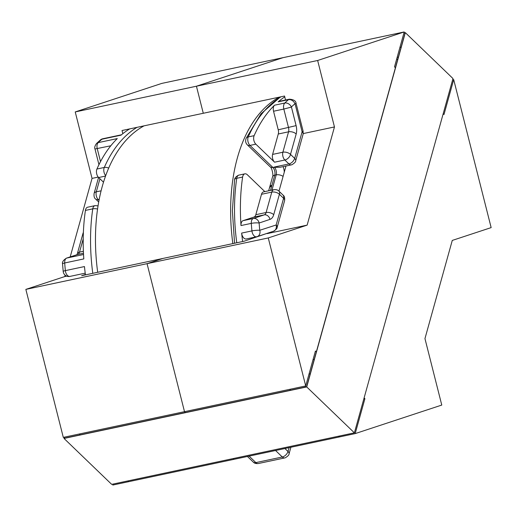 <?xml version="1.0" encoding="UTF-8"?>
<svg xmlns="http://www.w3.org/2000/svg" width="517" height="517" viewBox="0 0 517 517"><rect width="100%" height="100%" fill="white"/><g stroke="black" fill="none" stroke-linecap="round" stroke-linejoin="round"><path stroke-width="0.78" d="M279.342 101.332A5.693 3.38 78 0 0 279.128 101.364A5.693 3.38 78 0 0 278.915 101.422A5.693 3.38 78 0 0 278.165 101.849A156.729 93.099 78 0 1 284.744 96.892M263.799 191.833A5.693 3.38 78 0 0 263.586 191.865A5.693 3.38 78 0 0 263.373 191.923A5.693 3.38 78 0 0 261.499 194.289L255.825 214.697A5.693 3.38 -102 0 1 253.95 217.062L243.1 220.643A5.693 3.38 78 0 0 241.006 225.561A156.729 93.099 78 0 1 242.615 177.053A5.693 3.38 -102 0 1 244.864 173.841A5.693 3.38 -102 0 1 247.339 174.759L264.827 191.607M274.495 105.216A156.729 93.099 78 0 0 254.131 135.667A5.693 3.38 -102 0 0 255.85 144.165L274.572 162.196A5.693 3.38 78 0 1 272.601 154.409L278.275 134A5.693 3.38 -102 0 0 278.236 129.793L273.545 111.239A5.693 3.38 78 0 1 274.495 105.216L284.777 103.038A156.729 93.099 -102 0 1 288.454 99.671A5.693 3.38 -102 0 1 289.197 99.245A5.693 3.38 -102 0 1 289.41 99.186C293.714 99.522 295.937 100.918 296.073 103.361L294.968 103.736A151.126 89.771 78 0 0 291.42 106.98L296.099 125.631A11.29 6.708 -102 0 1 296.183 133.974L290.502 154.383L294.69 158.409L302.109 131.751L295.052 103.801M85.441 274.889A156.729 93.099 -102 0 1 84.458 266.565L65.362 270.624A5.603 3.328 78 0 0 65.601 271.974A5.603 3.328 78 0 0 69.931 276.408A5.603 3.328 78 0 0 70.144 276.349M83.528 254.506L66.796 258.054A5.693 3.38 78 0 0 64.703 262.972L83.806 258.92A156.729 93.099 -102 0 1 85.415 210.419A5.693 3.38 -102 0 1 87.664 207.201L95.012 205.643A5.693 3.38 -102 0 0 94.798 205.701A5.693 3.38 -102 0 0 92.763 208.855A5.603 2.385 -171.6 0 1 97.564 209.017M283.587 198.295L279.406 194.269L273.726 214.671A11.29 6.708 -102 0 1 270.016 219.363L259.127 223.021A151.126 89.771 78 0 0 259.754 230.278L276.143 224.998L283.587 198.295A5.603 2.973 15.6 0 1 284.576 200.732L277.157 227.396C277.312 228.294 276.091 229.58 273.487 231.248L257.175 236.631A5.603 4.498 -108.2 0 1 256.794 236.728A5.693 3.38 -102 0 1 256.581 236.786A5.693 3.38 -102 0 1 251.934 230.905L241.646 233.089A5.693 3.38 78 0 0 246.299 238.97A5.693 3.38 78 0 0 246.506 238.912M241.646 233.089A156.729 93.099 78 0 0 242.641 241.523M103.503 182.204L98.65 177.531A5.693 3.38 -102 0 1 96.931 169.027A156.729 93.099 -102 0 1 117.288 138.582L98.191 142.634A5.693 3.38 78 0 0 97.241 148.657L100.518 161.608M103.083 138.711A5.603 3.328 78 0 0 102.87 138.743A5.603 3.328 78 0 0 102.657 138.802A5.603 3.328 78 0 0 101.927 139.222L121.023 135.163A156.729 93.099 -102 0 1 129.709 128.895M281.035 96.776A156.729 93.099 78 0 0 248.257 136.915A5.693 3.38 78 0 0 249.976 145.413L272.776 167.372L280.304 167.224L291.407 164.865A5.693 3.38 -102 0 1 288.938 163.947L284.854 160.011L274.572 162.196M85.215 273.163L69.931 276.408A5.603 5.603 0 0 1 63.197 271.49A5.603 0.814 -5.8 0 1 65.362 270.624A156.729 93.099 78 0 1 64.703 262.972A5.603 1.034 176 0 0 62.551 263.948C62.001 262.138 63.287 260.206 66.415 258.157L77.272 254.584A5.603 4.498 -108.2 0 1 77.653 254.48L66.796 258.054A5.603 4.498 -108.2 0 0 66.415 258.157M232.844 243.604A155.888 92.601 -102 0 1 233.335 176.368A155.888 92.601 -102 0 1 279.212 97.164M97.681 272.291A155.888 92.601 -102 0 1 98.172 205.055A155.888 92.601 -102 0 1 144.049 125.851M285.533 100.007L284.531 96.033L203.284 113.275L196.434 86.216L203.284 113.275L122.038 130.517L122.839 133.67M290.606 390.219L289.701 389.34L184.504 411.668L185.416 412.547L184.504 411.668L63.3 437.388L25.85 289.391L64.728 276.576L65.116 275.173M70.196 256.91L92.045 178.397L75.23 111.937L161.808 83.399L283.012 57.671L196.434 86.216L283.012 57.671L404.216 31.951L394.503 66.861L395.415 67.74M113.055 484.067L112.784 485.049L233.988 459.329L233.199 458.566L233.988 459.329L339.178 437.001L338.389 436.238M79.314 433.989L80.225 434.868M128.009 480.894L128.798 481.65M404.216 31.951L317.645 60.489L334.46 126.949L307.137 225.128L268.265 237.943L147.054 263.67L162.887 258.448L147.054 263.67L184.504 411.668L147.054 263.67L25.85 289.391M85.383 274.462L81.641 275.69L244.134 241.206L267.263 233.303M75.23 111.937L317.645 60.489M92.045 178.397L98.236 177.085M64.728 276.576L66.738 276.149M363.826 398.917L364.912 398.691L364.11 397.916M316.339 351.909L315.428 351.03L305.715 385.941L289.701 389.34M364.912 398.691L355.192 433.601L441.77 405.063L424.955 338.603L452.272 240.424L491.15 227.609L453.7 79.612L443.987 114.522L443.185 113.746M268.265 237.943L305.715 385.941M400.998 47.674L400.087 46.795M285.985 166.015L278.986 191.174M453.7 79.612L452.621 79.838M355.192 433.601L339.178 437.001L339.637 435.98M334.46 126.949L303.227 133.58M307.137 225.128L267.179 233.613M397.651 59.714L396.739 58.841M398.213 57.671L397.308 56.792M305.805 386.994L304.894 386.115M306.73 386.942L354.391 432.845L111.678 484.358L64.018 438.448L306.73 386.942L405.322 32.642L403.945 32.933M64.379 437.162L64.018 438.448M354.391 432.845L452.982 78.552L405.322 32.642M64.528 437.13L64.211 438.267L306.62 386.819L405.128 32.829L403.9 33.088M284.899 448.523L288.027 451.503L289.119 447.625M284.99 457.862A5.693 3.38 -102 0 1 284.777 457.92L285.371 457.758C287.969 456.097 289.19 454.811 289.042 453.9A5.603 2.973 -164.4 0 0 288.053 451.464M108.693 168.096A5.603 3.483 -156.1 0 0 104.279 167.469A156.729 93.099 -102 0 1 137.057 127.331M100.395 139.958A5.603 4.291 49.6 0 1 101.927 139.222A156.729 93.099 78 0 0 98.191 142.634A5.603 4.214 -134.4 0 0 96.511 143.519L100.395 139.958A5.603 5.603 0 0 1 102.87 138.743L121.463 134.795M83.373 232.65A5.603 2.973 -164.4 0 0 83.017 233.303L83.386 232.327M234.55 243.242L232.372 210.8L234.576 179.8C234.556 178.197 235.83 176.678 238.395 175.244L238.99 175.089A5.693 3.38 78 0 0 238.776 175.14A5.693 3.38 78 0 0 236.741 178.3A156.729 93.099 78 0 0 236.76 242.77M234.576 179.8A5.603 2.385 8.4 0 1 236.741 178.3L242.615 177.053M291.62 164.807A5.693 3.38 -102 0 1 291.407 164.865L292.002 164.703C294.606 163.042 295.827 161.756 295.679 160.852A5.603 2.973 15.6 0 0 294.69 158.409M294.619 158.435A5.603 3.386 133.9 0 1 288.938 163.947L274.243 167.062A5.693 3.38 78 0 1 276.214 174.856L274.747 175.166L270.507 190.398M259.754 230.278A5.603 0.814 -5.7 0 0 251.934 230.905A156.729 93.099 -102 0 1 251.288 223.376A5.693 3.38 -102 0 1 253.382 218.458L264.239 214.878A5.693 3.38 78 0 0 266.106 212.513L271.787 192.111A5.693 3.38 -102 0 1 273.655 189.745A5.693 3.38 -102 0 1 273.868 189.687C276.24 189.468 277.933 189.959 278.954 191.148L283.038 195.077A5.603 3.386 -46.1 0 1 283.555 198.173M279.477 194.243A5.603 3.386 -46.1 0 0 278.954 191.148M294.968 103.736A5.603 4.291 49.5 0 0 288.454 99.671L278.165 101.849M279.406 194.269A5.603 2.973 -164.4 0 0 271.787 192.111L261.499 194.289M255.85 144.165L249.976 145.413A5.603 3.386 -46.1 0 1 247.365 144.876C245.607 143.112 245.187 140.967 246.098 138.44A5.603 3.483 23.9 0 1 248.257 136.915L254.131 135.667M249.116 456.117L255.857 462.612A5.693 3.38 78 0 0 258.332 463.529A5.693 3.38 78 0 0 258.545 463.471M287.982 451.49A5.603 3.386 133.9 0 1 282.301 456.996L255.857 462.612A5.603 3.386 133.9 0 1 253.246 462.069C254.267 463.258 255.96 463.743 258.332 463.529L284.777 457.92A5.693 3.38 -102 0 1 282.301 456.996L275.561 450.501M92.782 273.331A156.729 93.099 -102 0 1 92.763 208.855L85.415 210.419M283.109 166.623A11.29 6.708 -102 0 1 284.292 172.109M98.65 177.531L105.546 176.064M99.186 199.42L98.269 199.614L99.012 200.325M105.694 175.657A5.693 3.38 -102 0 1 104.279 167.469L96.931 169.027M101.099 190.805L96.298 191.82A5.693 3.38 78 0 0 98.269 199.614A5.603 3.386 133.9 0 1 95.658 199.071L98.695 202.005M99.93 178.766L96.298 191.82A5.603 2.973 -164.4 0 0 94.113 193.416L98.56 177.441M110.8 145.781L94.986 148.986C94.327 147.726 94.837 145.904 96.511 143.519M83.47 253.246L77.653 254.48A5.693 3.38 -102 0 0 79.521 252.115A5.603 2.973 -164.4 0 0 77.337 253.705L83.017 233.303M83.386 251.294L79.521 252.115L83.211 238.854M259.127 223.021A5.603 1.034 -4 0 0 251.288 223.376L241.006 225.561M259.166 222.943A5.603 4.498 71.8 0 0 253.382 218.458L243.1 220.643M273.726 214.671A5.603 2.973 -164.4 0 0 266.106 212.513L255.825 214.697M270.016 219.363A5.603 4.498 -108.2 0 0 264.239 214.878L253.95 217.062M290.535 154.505A5.603 3.386 133.9 0 1 284.854 160.011A5.693 3.38 -102 0 1 282.883 152.224L288.564 131.816A5.693 3.38 78 0 0 288.518 127.609L283.827 109.061L273.545 111.239M291.407 107.077L283.827 109.061A5.693 3.38 -102 0 1 284.777 103.038A5.603 4.214 45.6 0 1 291.42 106.98M296.099 125.631L278.236 129.793M296.183 133.974A5.603 2.973 15.6 0 0 288.564 131.816L278.275 134M290.502 154.383A5.603 2.973 -164.4 0 0 282.883 152.224L272.601 154.409M272.562 176.756C273.648 176.258 271.942 167.262 270.165 166.836A5.603 3.386 -46.1 0 0 272.776 167.372A5.693 3.38 -102 0 1 274.747 175.166A5.603 2.973 15.6 0 0 272.562 176.756L268.659 190.792M271.974 190.088L276.214 174.856A5.603 2.973 -164.4 0 1 283.096 176.407M277.157 227.396A5.603 2.973 -164.4 0 0 276.168 224.96M273.487 231.248A5.603 4.498 -108.2 0 0 276.143 224.998M246.299 238.97L257.175 236.631A5.603 4.498 -108.2 0 0 259.825 230.375M302.109 131.751A5.603 2.973 15.6 0 1 303.098 134.187L295.679 160.852M302.109 131.686L303.13 131.247L303.098 134.187M271.923 185.319A5.603 2.973 -164.4 0 0 269.738 186.915M271.645 186.307A5.603 2.973 -164.4 0 0 269.46 187.904M314.103 359.942L313.192 359.069M310.084 374.373L309.172 373.5M273.868 189.687L263.586 191.865M289.41 99.186L279.128 101.364M238.99 175.089L244.864 173.841M284.576 200.732C284.925 197.875 284.408 195.988 283.038 195.077M296.073 103.361L303.13 131.247M247.365 144.876L270.165 166.836M280.453 96.899L261.027 113.792L246.098 138.44M247.43 456.472L253.246 462.069M77.337 253.705L76.846 254.81M63.197 271.49L62.551 263.948M98.954 164.684L94.986 148.986M94.113 193.416C93.771 196.273 94.281 198.16 95.658 199.071M98.043 205.837L95.012 205.643M290.897 447.25L289.042 453.9"/></g></svg>
